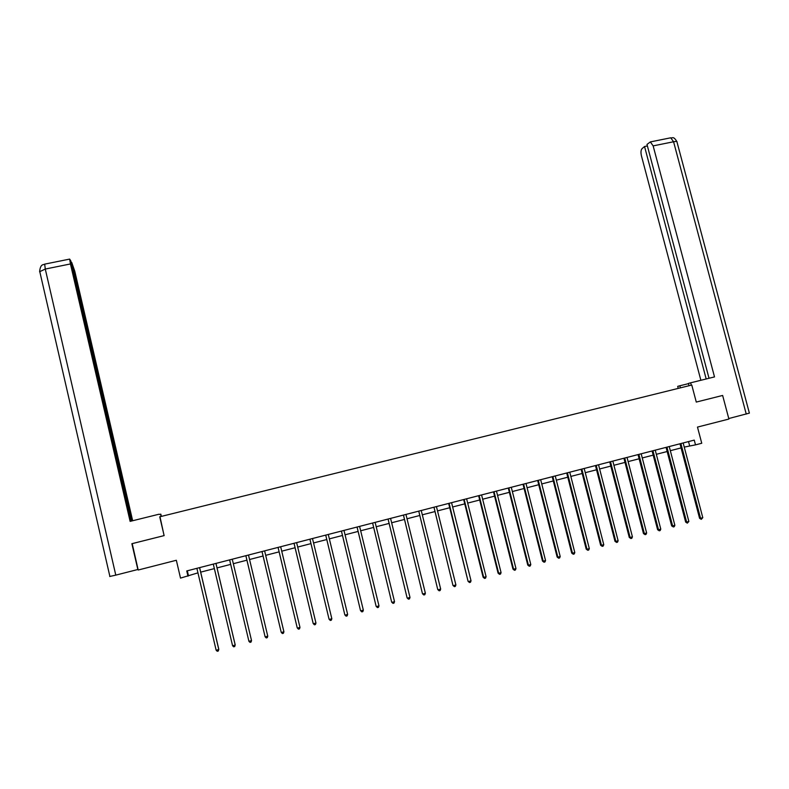 <?xml version="1.0" encoding="UTF-8"?>
<svg xmlns="http://www.w3.org/2000/svg" width="789" height="789" viewBox="0 0 789 789"><rect width="100%" height="100%" fill="white"/><g stroke="black" fill="none" stroke-linecap="round" stroke-linejoin="round"><path stroke-width="1.18" d="M132.197 543.621L138.193 570.023L176.341 560.269L180.513 578.11L197.97 572.844M132.079 543.66L164.132 535.613L159.733 516.795L691.775 385.042L696.283 402.074L722.014 395.605M722.635 395.457L728.908 419.048L697.476 427.086L701.746 443.26L695.504 444.868L694.251 440.104L186.756 570.94L187.979 576.177M684.231 447.097L695.504 444.868M200.672 572.143L214.381 568.603M217.034 567.912L230.704 564.382M233.317 563.701L246.908 560.19M249.531 559.509L263.013 556.028M265.666 555.338L279.04 551.876M281.712 551.186L294.978 547.763M297.67 547.063L310.827 543.66M313.539 542.96L326.587 539.587M329.329 538.877L342.268 535.524M345.03 534.814L357.871 531.49M360.642 530.78L373.384 527.486M376.175 526.756L388.809 523.492M391.63 522.762L404.165 519.527M406.996 518.787L419.432 515.572M422.283 514.832L434.621 511.647M437.491 510.907L449.72 507.741M452.62 506.992L464.751 503.855M467.66 503.096L479.702 499.989M482.631 499.23L494.575 496.143M497.524 495.384L509.369 492.316M512.337 491.547L524.083 488.509M527.072 487.74L538.729 484.722M541.727 483.953L553.296 480.955M556.314 480.176L567.784 477.207M570.822 476.428L582.203 473.479M585.251 472.69L596.543 469.771M599.61 468.982L610.814 466.082M613.891 465.283L625.006 462.413M628.103 461.614L639.129 458.764M642.246 457.955L653.184 455.125M656.31 454.316L667.159 451.515M670.305 450.697L681.075 447.915M688.521 441.584L689.606 445.706M187.318 570.792L188.374 575.329M680.976 443.753L680.019 443.891L699.567 518.284L700.563 518.294L680.897 443.546M702.792 517.683L701.263 519.349L700.563 518.294L702.792 517.683L683.166 442.964M701.263 519.349L699.567 518.284M691.272 385.16L690.651 382.813L688.412 383.424L689.014 385.722M690.651 382.813L714.509 376.915L653.144 145.886L650.363 141.912L646.99 144.417L709.025 378.266M680.394 387.853L679.842 385.782L677.702 386.363L678.234 388.395M679.842 385.782L688.472 383.641M746.246 414.067L673.579 141.754C676.212 141.261 677.366 141.389 677.021 142.128L749.382 413.12L728.77 418.535M647.394 145.935L644.544 146.507L642.019 148.677C640.875 150.058 640.678 152.415 641.418 155.758L700.879 380.288M644.544 146.507L706.185 378.976M722.27 395.545L696.273 402.065M159.457 514.438L160.838 514.152L161.36 516.391M159.092 514.201L130.126 521.371L70.448 263.95L45.279 269.049L115.786 575.132L137.848 569.5L131.871 543.7L164.092 535.613L159.989 516.726M161.084 516.46L160.552 514.162M132.66 520.74L74.807 271.327L71.72 262.451L131.674 520.987M115.786 575.132L109.701 576.483M131.152 521.115L70.803 260.873L69.649 259.098L70.448 263.95M71.197 262.559L71.72 262.451M667.04 447.343L666.103 447.481L685.651 522.071L686.627 522.091L666.961 447.136M688.866 521.48L687.327 523.146L686.627 522.091L688.866 521.48L669.24 446.554M687.327 523.146L685.651 522.071M653.036 450.953L652.128 451.081L671.656 525.878L672.613 525.908L652.957 450.746M674.861 525.296L674.23 526.717L673.323 526.963L672.613 525.908L674.861 525.296L655.245 450.164M673.323 526.963L671.656 525.878M638.952 454.582L638.074 454.711L657.602 529.705L658.519 529.744L638.873 454.375M660.788 529.123L660.156 530.553L659.249 530.8L658.519 529.744L660.788 529.123L641.181 453.783M659.249 530.8L657.602 529.705M624.799 458.231L623.951 458.35L643.469 533.551L644.366 533.601L624.73 458.024M646.635 532.979L646.013 534.409L645.106 534.656L644.366 533.601L646.635 532.979L627.038 457.433M645.106 534.656L643.469 533.551M610.578 461.9L609.759 462.009L629.267 537.427L630.135 537.477L610.499 461.693M632.423 536.855L631.802 538.285L630.884 538.532L630.135 537.477L632.423 536.855L612.836 461.092M630.884 538.532L629.267 537.427M596.287 465.589L595.488 465.688L614.986 541.313L615.824 541.372L596.208 465.382M618.122 540.751L617.511 542.181L616.594 542.428L615.824 541.372L618.122 540.751L598.545 464.78M616.594 542.428L614.986 541.313M581.917 469.297L581.148 469.386L600.636 545.219L601.455 545.288L581.838 469.08M603.763 544.657L603.151 546.096L602.224 546.343L601.455 545.288L603.763 544.657L584.185 468.479M602.224 546.343L600.636 545.219M567.469 473.015L566.729 473.104L586.217 549.144L586.996 549.223L567.39 472.808M589.314 548.592L588.712 550.032L587.785 550.288L586.996 549.223L589.314 548.592L569.757 472.197M587.785 550.288L586.217 549.144M552.951 476.763L552.241 476.832L571.709 553.099L572.469 553.188L552.872 476.556M574.806 552.547L574.205 553.986L573.268 554.243L572.469 553.188L574.806 552.547L555.249 475.935M573.268 554.243L571.709 553.099M538.354 480.521L537.674 480.59L557.142 557.064L557.862 557.162L538.276 480.314M560.21 556.521L559.618 557.961L558.671 558.217L557.862 557.162L560.21 556.521L540.672 479.702M558.671 558.217L557.142 557.064M523.689 484.308L523.038 484.367L542.487 561.058L543.187 561.157L523.61 484.091M545.544 560.515L544.952 561.965L544.006 562.222L543.187 561.157L545.544 560.515L526.016 483.479M544.006 562.222L542.487 561.058M508.944 488.105L508.323 488.164L527.762 565.062L528.423 565.18L508.866 487.898M530.8 564.529L530.208 565.979L529.261 566.236L528.423 565.18L530.8 564.529L511.282 487.277M529.261 566.236L527.762 565.062M494.121 491.932L493.529 491.971L512.958 569.096L513.59 569.224L494.042 491.715M515.976 568.573L515.395 570.013L514.438 570.279L513.59 569.224L515.976 568.573L496.468 491.093M514.438 570.279L512.958 569.096M479.219 495.768L478.657 495.808L498.076 573.149L498.678 573.278L479.14 495.561M501.074 572.627L500.502 574.076L499.536 574.343L498.678 573.278L501.074 572.627L481.576 494.93M499.536 574.343L498.076 573.149M464.238 499.634L463.705 499.664L483.115 577.223L483.687 577.361L464.159 499.417M486.093 576.71L485.521 578.159L484.564 578.426L483.687 577.361L486.093 576.71L466.615 498.786M484.564 578.426L483.115 577.223M449.178 503.52L448.675 503.54L468.074 581.325L449.099 503.303M471.033 580.812L470.471 582.262L469.504 582.529L468.617 581.473L471.033 580.812L451.564 502.672M469.504 582.529L468.074 581.325M434.039 507.416L452.955 585.438L433.96 507.209M455.894 584.935L455.342 586.385L454.365 586.651L453.468 585.596L455.894 584.935L436.435 506.568M454.365 586.651L452.955 585.438M418.821 511.341L437.757 589.58L418.742 511.134M440.676 589.077L440.124 590.537L439.148 590.803L438.23 589.748L440.676 589.077L421.237 510.483M439.148 590.803L437.757 589.58M403.524 515.286L422.47 593.742L403.445 515.079M425.379 593.249L424.827 594.709L423.851 594.975L422.924 593.92L425.379 593.249L405.95 514.428M423.851 594.975L422.47 593.742M388.139 519.251L407.114 597.924L388.06 519.044M409.994 597.431L409.452 598.9L408.465 599.167L407.528 598.111L409.994 597.431L390.575 518.393M408.465 599.167L407.114 597.924M372.674 523.245L391.66 602.125L372.595 523.028M394.53 601.652L393.997 603.112L393.001 603.378L392.044 602.323L394.53 601.652L375.13 522.377M393.001 603.378L391.66 602.125M357.131 527.249L376.136 606.356L357.052 527.032M378.986 605.883L378.454 607.352L377.458 607.619L376.491 606.563L378.986 605.883L359.597 526.381M377.458 607.619L376.136 606.356M341.499 531.283L360.524 610.607L341.42 531.066M363.354 610.144L362.832 611.603L361.826 611.879L360.839 610.824L363.354 610.144L343.984 530.405M361.826 611.879L360.524 610.607M325.788 535.336L344.832 614.878L325.709 535.11M347.643 614.424L347.121 615.893L346.105 616.17L345.109 615.104L347.643 614.424L328.283 534.449M346.105 616.17L344.832 614.878M309.988 539.41L329.052 619.178L309.909 539.183M331.834 618.724L331.321 620.193L330.305 620.47L329.299 619.414L331.834 618.724L312.493 538.522M330.305 620.47L329.052 619.178M294.1 543.503L313.184 623.497L294.021 543.286M315.955 623.054L315.442 624.523L314.416 624.799L313.401 623.744L315.955 623.054L296.625 542.615M278.132 547.615L297.226 627.847L278.053 547.398M299.978 627.403L299.475 628.882L298.449 629.158L297.414 628.103L299.978 627.403L280.667 546.728M262.076 551.758L281.19 632.216L261.997 551.541M283.912 631.782L283.419 633.251L282.383 633.537L281.338 632.482L283.912 631.782L264.621 550.86M245.931 555.92L265.065 636.605L245.852 555.703M267.767 636.171L267.274 637.65L266.238 637.936L265.173 636.881L267.767 636.171L248.496 555.022M229.678 560.042L248.92 641.309L229.619 559.884M251.533 640.599L251.04 642.078L250.005 642.364L248.92 641.309L251.533 640.599L232.272 559.204M215.999 563.642L235.201 645.047L232.577 645.757L213.296 564.096M215.999 563.524L235.161 644.751L234.727 646.526L233.672 646.812L232.577 645.757M199.568 567.636L218.79 649.515L216.147 650.235L196.885 568.327M199.617 567.616L218.78 649.209L218.316 651.004L217.261 651.29L216.147 650.235M650.363 141.912L670.739 137.799L673.579 141.754L653.144 145.886M676.893 141.586C673.283 135.53 672.346 138.529 670.739 137.799L670.216 137.907M44.687 264.128L45.279 269.049L39.598 271.741M109.908 576.503L39.677 271.179C40.574 263.013 44.076 265.173 44.569 264.157L69.649 259.098M523.669 484.239L523.018 484.298"/></g></svg>
